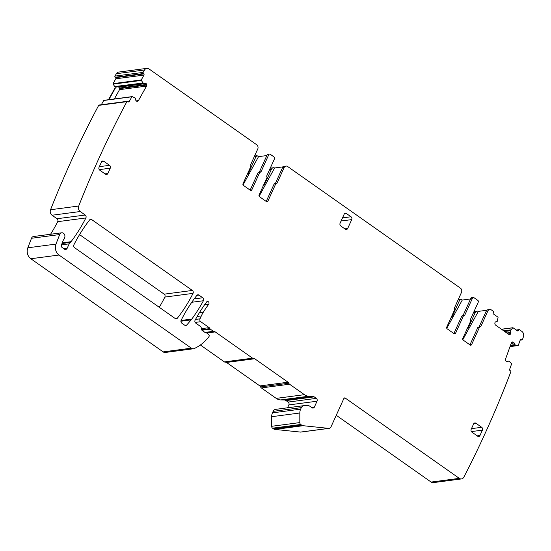 <?xml version="1.0" encoding="UTF-8"?>
<svg xmlns="http://www.w3.org/2000/svg" width="551" height="551" viewBox="0 0 551 551"><rect width="100%" height="100%" fill="white"/><g stroke="black" fill="none" stroke-linecap="round" stroke-linejoin="round"><path stroke-width="0.83" d="M261.036 171.74L268.785 154.659L267.139 154.879L259.39 171.96L261.036 171.74A0.833 0.682 -97.5 0 1 260.361 172.132A0.833 0.682 82.5 0 0 259.679 172.525L251.807 189.888A1.247 1.026 82.5 0 1 250.409 190.315L243.439 185.405A1.247 1.026 -97.5 0 1 243.012 183.697L250.891 166.34A0.833 0.682 82.5 0 0 250.808 165.41A0.833 0.682 -97.5 0 1 250.733 164.487L257.751 149.004A3.12 2.562 -97.5 0 0 256.69 144.734L148.997 68.93A4.16 3.423 82.5 0 0 146.841 68.365A4.16 3.423 82.5 0 0 144.541 69.991L143.143 72.395A0.833 0.682 82.5 0 0 143.336 73.565L143.763 73.93A0.833 0.682 82.5 0 1 143.969 75.088L141.27 79.929A0.427 0.351 82.5 0 0 141.29 80.418L143.467 83.435L145.058 83.187A1.453 1.198 82.5 0 1 145.96 83.442L146.063 83.532A1.453 1.198 82.5 0 1 146.58 84.475L146.676 85.026A1.453 1.198 82.5 0 1 146.511 86.108L138.439 100.585A1.453 1.198 82.5 0 1 137.681 101.17L137.233 101.253A1.453 1.198 82.5 0 1 136.324 100.998L136.228 100.909A1.453 1.198 82.5 0 1 135.704 99.965L135.319 98.044L132.254 96.625A0.427 0.351 82.5 0 0 131.875 96.776L129.175 101.618A0.833 0.682 82.5 0 1 128.225 101.804L127.825 101.46A0.833 0.682 82.5 0 0 126.868 101.659A998.832 821.183 82.5 0 0 78.724 206.026A4.16 3.423 82.5 0 0 80.226 211.522L85.212 215.028A2.08 1.708 82.5 0 1 85.88 217.955A166.526 136.91 82.5 0 1 71.045 241.689A4.408 3.623 82.5 0 1 70.314 242.412A4.16 3.423 -97.5 0 0 69.178 243.852L61.485 244.864M336.248 415.282L431.123 482.07A4.16 3.423 82.5 0 0 433.286 482.635L461.462 478.922A4.16 3.423 82.5 0 0 463.859 477.125A998.832 821.183 82.5 0 0 510.791 371.904A0.833 0.682 82.5 0 0 510.433 370.782L509.985 370.527A0.833 0.682 82.5 0 1 509.627 369.418L511.562 364.039A0.427 0.351 82.5 0 0 511.473 363.557L508.917 361.022L507.395 361.601A1.453 1.198 82.5 0 1 506.479 361.532L506.362 361.47A1.453 1.198 82.5 0 1 505.722 360.636L505.549 360.113A1.453 1.198 82.5 0 1 505.556 359.004L511.349 342.922A1.453 1.198 82.5 0 1 512.003 342.185L512.43 341.999A1.453 1.198 82.5 0 1 513.353 342.068L513.463 342.13A1.453 1.198 82.5 0 1 514.111 342.963L514.758 344.788L517.954 345.56A0.427 0.351 82.5 0 0 518.305 345.325L520.24 339.946A0.833 0.682 82.5 0 1 521.143 339.561L521.611 339.836A0.833 0.682 82.5 0 0 522.513 339.437L523.45 336.702A4.16 3.423 82.5 0 0 521.88 331.406L519.538 329.76A0.833 0.682 82.5 0 0 518.608 330.042L518.367 330.579A0.833 0.682 82.5 0 1 517.437 330.862L513.064 327.783A0.427 0.351 82.5 0 0 512.664 327.824L510.474 330.559L510.901 332.467A1.453 1.198 82.5 0 1 510.811 333.569L510.756 333.692A1.453 1.198 82.5 0 1 510.047 334.354L509.606 334.491A1.453 1.198 82.5 0 1 508.69 334.326L495.618 325.131A1.453 1.198 82.5 0 1 495.032 324.236L494.901 323.692A1.453 1.198 82.5 0 1 494.991 322.597L495.046 322.473A1.453 1.198 82.5 0 1 495.755 321.812L497.291 321.274L498.035 317.528A0.427 0.351 82.5 0 0 497.863 317.08L493.489 314.001A0.833 0.682 82.5 0 1 493.207 312.865L493.448 312.334A0.833 0.682 82.5 0 0 493.166 311.191L491.34 309.91A3.12 2.562 82.5 0 0 489.729 309.49A3.12 2.562 82.5 0 0 487.862 310.978L480.837 326.461A0.833 0.682 82.5 0 1 480.162 326.853A0.833 0.682 -97.5 0 0 479.976 326.846L478.337 327.067A0.833 0.682 -97.5 0 1 478.516 327.067M311.563 407.458L314.373 407.086A2.08 1.708 82.5 0 1 313.126 408.077A2.08 1.708 82.5 0 1 312.052 407.795L309.765 406.19A3.347 2.748 82.5 0 0 308.381 405.715L304.228 405.632A4.16 3.423 82.5 0 0 303.808 405.653L275.624 409.365A4.16 3.423 82.5 0 0 273.138 411.356L272.456 412.871A8.355 6.867 82.5 0 0 271.65 416.708L271.643 426.302A2.08 1.708 82.5 0 0 272.552 428.189L273.482 428.843A4.174 3.43 82.5 0 0 274.977 429.422L300.453 432.08A3.12 2.569 82.5 0 0 300.949 432.074L329.133 428.361A3.12 2.569 82.5 0 0 330.999 426.867L343.865 398.504A1.247 1.026 82.5 0 1 345.257 398.077L459.307 478.358A4.16 3.423 82.5 0 0 461.462 478.922M287.553 407.795L288.855 404.923A2.08 1.708 82.5 0 0 288.145 402.078L316.329 398.366L314.194 396.865A4.181 3.437 82.5 0 0 312.458 396.279L308.904 396.203A10.868 8.933 82.5 0 1 304.407 394.668L289.55 384.212A2.094 1.722 82.5 0 1 288.8 383.214A2.094 1.722 82.5 0 0 288.049 382.222L254.707 358.749A2.094 1.722 82.5 0 0 253.632 358.46A2.094 1.722 82.5 0 1 252.565 358.178L215.234 331.902A2.094 1.722 82.5 0 0 214.311 331.606A2.094 1.722 82.5 0 1 213.389 331.309L210.358 329.174A1.254 1.033 82.5 0 1 209.924 328.603A2.094 1.722 82.5 0 0 209.187 327.645L200.716 321.688A2.08 1.708 82.5 0 1 200.013 318.836L201.322 315.943A33.294 27.378 82.5 0 1 203.333 312.183A142.516 117.17 82.5 0 1 208.712 304.235A1.667 1.371 82.5 0 0 206.611 301.962A166.485 136.875 82.5 0 0 195.116 320.152A2.08 1.708 82.5 0 0 195.763 323.127L200.378 326.371A2.08 1.708 82.5 0 1 201.28 328.417A2.08 1.708 82.5 0 0 202.183 330.462L205.213 332.59A2.087 1.715 82.5 0 0 205.929 332.88L206.577 332.956A1.047 0.861 82.5 0 1 206.935 333.1L207.803 333.713A2.08 1.715 82.5 0 1 208.168 334.051L208.877 334.891A1.247 1.026 82.5 0 1 208.946 336.627A49.927 41.05 82.5 0 1 194.31 348.514A4.16 3.423 82.5 0 1 193.497 348.749A4.16 3.423 82.5 0 1 191.342 348.177L59.005 255.03A8.32 6.839 82.5 0 1 55.988 244.086L59.68 234.561A3.327 2.734 82.5 0 1 61.74 232.791A3.327 2.734 82.5 0 1 64.811 237.178A4.408 3.623 82.5 0 0 64.749 237.488A4.16 3.423 82.5 0 1 63.668 239.651A2.087 1.715 82.5 0 0 63.248 240.319L61.471 244.892A2.08 1.708 82.5 0 0 62.229 247.626L64.377 249.142A2.5 2.052 82.5 0 0 65.672 249.479A2.5 2.052 82.5 0 0 67.167 248.287L69.178 243.852M200.378 344.988L224.381 361.89A2.094 1.722 82.5 0 0 225.455 362.172A2.094 1.722 82.5 0 1 226.523 362.455L259.872 385.934A2.094 1.722 82.5 0 1 260.623 386.926A2.094 1.722 82.5 0 0 261.367 387.925L276.223 398.38A10.868 8.933 82.5 0 0 280.728 399.916L284.282 399.985A4.181 3.437 82.5 0 1 286.017 400.577L288.145 402.078M61.74 232.791L33.563 236.503A3.327 2.734 82.5 0 0 31.497 238.273L27.805 247.798A8.32 6.839 82.5 0 0 30.828 258.743L163.158 351.889A4.16 3.423 82.5 0 0 165.321 352.461L193.497 348.749M50.575 234.258A166.526 136.91 82.5 0 0 57.697 221.667A2.08 1.708 82.5 0 0 57.028 218.74L85.212 215.028M127.336 101.308L99.159 105.021A0.833 0.682 82.5 0 0 98.684 105.372A998.832 821.183 82.5 0 0 50.547 209.738A4.16 3.423 82.5 0 0 52.049 215.234L57.028 218.74M104.077 100.337A0.427 0.351 82.5 0 0 103.698 100.489L101.329 104.738M114.945 86.858L113.107 84.131L141.29 80.418M146.841 68.365L118.658 72.078A4.16 3.423 82.5 0 0 116.364 73.696L114.959 76.107A0.833 0.682 82.5 0 0 115.159 77.278L115.586 77.636A0.833 0.682 82.5 0 1 115.786 78.8L113.086 83.642A0.427 0.351 82.5 0 0 113.107 84.131M159.26 307.293A154.066 126.661 82.5 0 0 164.859 297.079A2.08 1.708 82.5 0 0 164.184 294.165L192.361 290.453L91.7 219.594A2.08 1.708 82.5 0 0 90.619 219.312A2.08 1.708 82.5 0 0 89.613 219.918A166.54 136.917 82.5 0 0 73.924 244.761A2.08 1.708 82.5 0 0 74.592 247.688L175.246 318.54A2.08 1.708 82.5 0 0 176.327 318.829A2.08 1.708 82.5 0 0 177.326 318.237A154.066 126.661 82.5 0 0 193.036 293.366A2.08 1.708 82.5 0 0 192.361 290.453M79.558 234.595L164.184 294.165M113.086 83.642L141.27 79.929M108.878 99.669L115.276 88.201L115.049 86.514L142.971 83.015M103.698 100.489L131.875 96.776M314.373 407.086L317.032 401.211A2.08 1.708 82.5 0 0 316.329 398.366M303.808 405.653A4.16 3.423 82.5 0 0 301.314 407.65L300.632 409.159A8.355 6.867 82.5 0 0 299.827 412.995L299.82 422.589A2.08 1.708 82.5 0 0 300.736 424.477L301.659 425.131A4.174 3.43 82.5 0 0 303.153 425.709L328.63 428.368A3.12 2.569 82.5 0 0 329.133 428.361M518.036 345.56L510.019 346.613L517.954 345.56M501.534 329.291L512.664 327.824M451.372 316.915L452.089 316.818L451.414 317.211L452.089 316.818L459.837 299.737L461.228 299.31L462.275 300.047L470.568 298.952M472.517 298.07L470.871 298.284L463.122 315.365L464.768 315.151L472.517 298.07A1.247 1.026 -97.5 0 1 473.908 297.643L477.855 300.419A1.247 1.026 82.5 0 1 478.275 302.127L470.526 319.201A0.833 0.682 82.5 0 0 470.609 320.131A0.833 0.682 -97.5 0 1 470.692 321.054L462.812 338.417A1.247 1.026 -97.5 0 0 463.239 340.125L470.21 345.036A1.247 1.026 82.5 0 0 471.608 344.609L479.48 327.246A0.833 0.682 -97.5 0 1 479.976 326.846M275.204 183.573A0.833 0.682 82.5 0 0 275.459 183.269L282.484 167.786A3.12 2.562 82.5 0 1 284.35 166.299L285.99 166.078A3.12 2.562 82.5 0 1 287.608 166.505L460.422 288.145A3.12 2.562 -97.5 0 1 461.483 292.416L454.465 307.892A0.833 0.682 -97.5 0 0 454.541 308.822A0.833 0.682 82.5 0 1 454.623 309.745L446.744 327.108A1.247 1.026 -97.5 0 0 447.171 328.816L454.141 333.727A1.247 1.026 82.5 0 0 455.539 333.293L463.412 315.937A0.833 0.682 82.5 0 1 464.094 315.544A0.833 0.682 -97.5 0 0 464.768 315.151M247.64 173.503L248.356 173.413L256.105 156.332L257.496 155.905L258.543 156.636L266.836 155.547M268.785 154.659A1.247 1.026 -97.5 0 1 270.176 154.232L274.123 157.007A1.247 1.026 82.5 0 1 274.543 158.716L266.794 175.797A0.833 0.682 82.5 0 0 266.877 176.719A0.833 0.682 -97.5 0 1 266.959 177.649L259.08 195.013A1.247 1.026 -97.5 0 0 259.507 196.714L266.477 201.625A1.247 1.026 82.5 0 0 267.876 201.198L275.748 183.834A0.833 0.682 -97.5 0 1 276.43 183.442A0.833 0.682 82.5 0 0 277.105 183.049L284.13 167.573A3.12 2.562 82.5 0 1 285.99 166.078M181.83 323.175L184.75 325.235A2.08 1.708 82.5 0 0 185.832 325.517A2.08 1.708 82.5 0 0 186.782 324.98L191.156 319.883A16.647 13.685 82.5 0 0 191.817 319.05A166.485 136.875 82.5 0 0 203.402 300.743A2.08 1.708 82.5 0 0 202.754 297.767L198.945 295.088A2.08 1.708 82.5 0 0 197.864 294.806A2.08 1.708 82.5 0 0 196.865 295.391A154.066 126.661 82.5 0 0 181.155 320.262A2.08 1.708 82.5 0 0 181.83 323.175M143.467 83.435L115.951 87.113L115.2 86.672M117.604 86.803L118.665 87.037L145.96 83.442M114.346 98.953L119.519 89.661L119.471 88.05L118.665 87.037M462.847 339.65L478.33 311.384L486.898 310.254M489.729 309.49L488.083 309.703A3.12 2.562 82.5 0 0 486.216 311.198L487.862 310.978M478.33 311.384A3.12 2.562 82.5 0 0 477.042 311.157L474.225 311.529A3.12 2.562 82.5 0 0 473.991 311.577M477.042 311.157A3.12 2.562 82.5 0 0 475.176 312.651L468.157 328.127A0.833 0.682 82.5 0 1 467.475 328.52L466.8 328.913M478.936 326.984A0.833 0.682 82.5 0 0 479.191 326.674L486.216 311.198M469.948 344.85A1.247 1.026 82.5 0 0 469.962 344.823L477.834 327.459A0.833 0.682 -97.5 0 1 478.337 327.067M470.871 298.284A1.247 1.026 -97.5 0 1 471.622 297.692L473.261 297.471M462.447 315.757A0.833 0.682 82.5 0 0 461.772 316.15L463.412 315.937M455.539 333.293L453.893 333.513A1.247 1.026 82.5 0 0 453.893 333.513L461.772 316.15M259.115 196.246L274.598 167.972L283.166 166.843M274.598 167.972A3.12 2.562 82.5 0 0 273.31 167.752L270.493 168.124A3.12 2.562 82.5 0 0 270.259 168.165M273.31 167.752A3.12 2.562 82.5 0 0 271.443 169.24L264.425 184.723A0.833 0.682 82.5 0 1 263.743 185.115L263.068 185.508M266.216 201.439A1.247 1.026 82.5 0 0 266.229 201.418L274.102 184.055A0.833 0.682 -97.5 0 1 274.784 183.662M267.139 154.879A1.247 1.026 -97.5 0 1 267.889 154.28L269.529 154.066M258.715 172.353A0.833 0.682 82.5 0 0 258.04 172.745L259.679 172.525M250.147 190.129A1.247 1.026 82.5 0 0 250.161 190.102L258.04 172.745M344.416 213.829L346.462 213.561A2.08 1.708 82.5 0 0 345.381 213.278A2.08 1.708 82.5 0 0 344.141 214.277L340.105 223.169A2.08 1.708 82.5 0 0 340.814 226.013L345.36 229.216A2.08 1.708 82.5 0 0 346.434 229.498A2.08 1.708 82.5 0 0 347.681 228.507L344.871 228.872M346.462 213.561L351.008 216.763L342.502 217.886M341.083 221.013L351.717 219.608A2.08 1.708 82.5 0 0 351.008 216.763M351.717 219.608L347.681 228.507M99.049 167.332A2.08 1.708 82.5 0 0 99.759 170.176L105.516 174.233A2.08 1.708 82.5 0 0 106.598 174.515A2.08 1.708 82.5 0 0 107.838 173.517L110.262 168.179A2.08 1.708 82.5 0 0 109.553 165.334L103.788 161.278A2.08 1.708 82.5 0 0 102.713 160.995A2.08 1.708 82.5 0 0 101.467 161.994L99.049 167.332M473.888 423.505L475.933 423.237A2.08 1.708 82.5 0 0 474.859 422.954A2.08 1.708 82.5 0 0 473.612 423.946L471.195 429.284A2.08 1.708 82.5 0 0 471.897 432.129L477.662 436.185A2.08 1.708 82.5 0 0 478.736 436.468A2.08 1.708 82.5 0 0 479.983 435.476L482.407 430.138A2.08 1.708 82.5 0 0 481.698 427.294L471.484 428.637M475.933 423.237L481.698 427.294M243.046 184.936L258.543 156.636M256.856 155.733L257.496 155.905M247.681 173.806L248.356 173.413L247.681 173.806A0.833 0.682 82.5 0 0 247.502 173.799M115.049 86.514L114.787 86.548A1.453 1.198 -97.5 0 1 114.863 88.256L108.471 99.724M446.778 328.341L462.275 300.047M458.294 299.441L461.228 299.31M116.364 73.696L144.541 69.991M114.959 76.107L143.143 72.395M115.159 77.278L143.336 73.565M115.586 77.636L143.763 73.93M115.786 78.8L143.969 75.088M115.145 86.631L142.929 82.974M128.163 101.756L129.175 101.618M98.684 105.372L126.868 101.659M50.547 209.738L78.724 206.026M52.049 215.234L80.226 211.522M57.697 221.667L85.88 217.955M62.263 242.846L71.045 241.689M31.497 238.273L59.68 234.561M27.805 247.798L55.988 244.086M30.828 258.743L59.005 255.03M163.158 351.889L191.342 348.177M204.593 304.779L208.712 304.235M199.4 312.706L203.333 312.183M197.155 316.494L201.322 315.943M195.509 319.435L200.013 318.836M195.144 322.418L200.716 321.688M201.28 328.692L209.187 327.645M201.542 329.705L209.924 328.603M201.962 330.283L210.358 329.174M204.965 332.418L213.389 331.309M205.516 332.763L214.311 331.606M206.777 333.011L215.234 331.902M224.381 361.89L252.565 358.178M225.455 362.172L253.632 358.46M226.523 362.455L254.707 358.749M259.872 385.934L288.049 382.222M260.623 386.926L288.8 383.214M261.367 387.925L289.55 384.212M276.223 398.38L304.407 394.668M280.728 399.916L308.904 396.203M284.282 399.985L312.458 396.279M286.017 400.577L314.194 396.865M288.855 404.923L317.032 401.211M273.138 411.356L301.314 407.65M272.456 412.871L300.632 409.159M271.65 416.708L299.827 412.995M271.643 426.302L299.82 422.589M272.552 428.189L300.736 424.477M273.482 428.843L301.659 425.131M274.977 429.422L303.153 425.709M300.453 432.08L328.63 428.368M344.031 398.235L345.257 398.077M431.123 482.07L459.307 478.358M510.316 345.787L515.35 345.119M520.419 339.657L521.143 339.561M520.213 340.015L521.611 339.836M516.645 330.304L518.608 330.042M517.244 330.724L518.367 330.579M503.717 330.827L510.784 329.897M89.655 219.863L91.7 219.594M164.859 297.079L193.036 293.366M175.204 318.512L177.326 318.237M196.9 295.357L198.945 295.088M194.193 298.897L202.754 297.767M191.776 302.272L203.402 300.743M181.065 320.468L191.817 319.05M180.921 321.233L191.156 319.883M184.771 325.248L186.782 324.98M115.951 87.113L143.577 83.47L115.944 87.113M118.789 87.12L146.063 83.532M119.471 88.05L146.58 84.475M119.622 88.594L146.676 85.026M119.519 89.661L146.511 86.108M136.193 100.881L138.439 100.585M136.93 101.267L137.681 101.17M62.008 243.508L70.314 242.412M67.167 248.287L63.799 248.728M506.865 361.67L507.395 361.601M511.845 342.267L513.353 342.068M511.721 342.364L513.463 342.13M511.197 343.349L514.111 342.963M510.522 345.215L514.668 344.671M510.474 345.353L514.758 344.788M510.329 345.759L515.302 345.105M503.772 330.869L510.749 329.953M504.461 331.351L510.474 330.559M504.647 331.482L510.46 330.717M506.81 333.004L510.901 332.467M508.112 333.927L510.811 333.569M508.256 334.023L510.756 333.692M509.021 334.491L510.047 334.354M473.399 312.885L475.176 312.651M479.191 326.674L480.837 326.461M479.48 327.246L477.834 327.459M469.962 344.823L471.608 344.609M282.484 167.786L284.13 167.573M269.666 169.481L271.443 169.24M275.459 183.269L277.105 183.049M275.748 183.834L274.102 184.055M266.229 201.418L267.876 201.198M251.807 189.888L250.161 190.102M101.742 161.553L103.788 161.278M109.553 165.334L99.338 166.677M99.235 169.632L110.262 168.179M107.838 173.517L105.027 173.889M477.173 435.841L479.983 435.476M471.38 431.591L482.407 430.138M115.276 88.201L114.863 88.256M459.837 299.737L458.053 299.971M256.105 156.332L254.321 156.567M467.441 328.224L468.157 328.127M263.709 184.819L264.425 184.723M103.932 100.323L132.116 96.611M520.165 340.153L521.99 339.912M516.246 330.021L519.104 329.643M501.451 329.229L512.85 327.728M462.268 315.751L463.908 315.537M276.244 183.442L274.605 183.655M258.536 172.346L260.175 172.126M256.849 155.733L254.562 156.036"/></g></svg>
